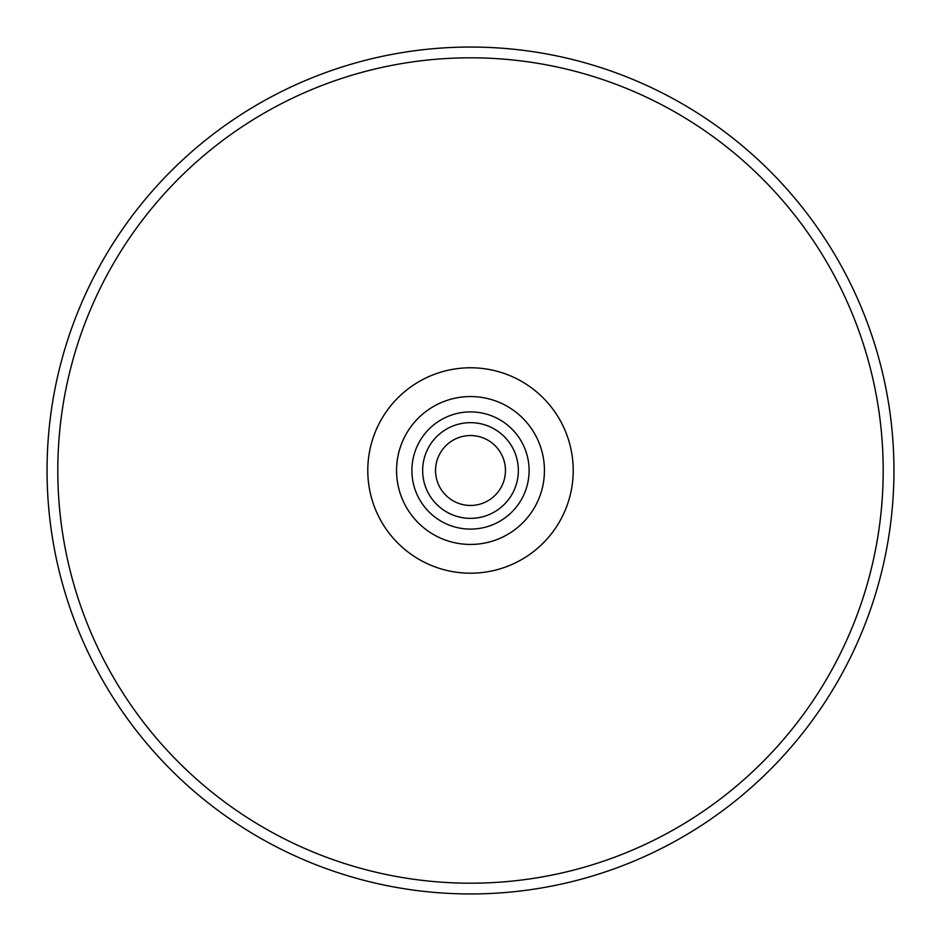 <?xml version="1.0" encoding="UTF-8"?>
<svg xmlns="http://www.w3.org/2000/svg" width="941" height="941" viewBox="0 0 941 941"><rect width="100%" height="100%" fill="white"/><g stroke="black" fill="none" stroke-linecap="round" stroke-linejoin="round"><path stroke-width="1.41" d="M470.5 505.446A34.946 34.946 0 0 1 440.235 453.021A34.946 34.946 0 0 1 500.765 453.021A34.946 34.946 0 0 1 470.5 505.446M470.5 893.95A423.45 423.45 0 0 0 837.219 258.775A423.45 423.45 0 0 0 103.781 258.775A423.45 423.45 0 0 0 470.5 893.95M470.5 883.199A412.699 412.699 0 0 0 827.904 264.15A412.699 412.699 0 0 0 113.096 264.15A412.699 412.699 0 0 0 470.5 883.199M470.5 573.198A102.698 102.698 0 0 0 559.448 419.145A102.698 102.698 0 0 0 381.552 419.145A102.698 102.698 0 0 0 470.5 573.198M470.5 544.439A73.939 73.939 0 0 0 534.535 433.53A73.939 73.939 0 0 0 406.465 433.53A73.939 73.939 0 0 0 470.5 544.439M470.5 529.113A58.613 58.613 0 0 0 521.255 441.2A58.613 58.613 0 0 0 419.745 441.2A58.613 58.613 0 0 0 470.5 529.113M470.5 518.362A47.862 47.862 0 0 0 511.939 446.575A47.862 47.862 0 0 0 429.061 446.575A47.862 47.862 0 0 0 470.5 518.362"/></g></svg>
